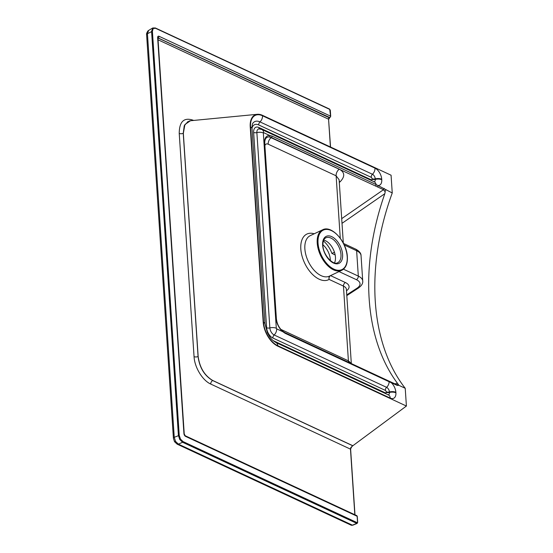 <?xml version="1.0" encoding="UTF-8"?>
<svg xmlns="http://www.w3.org/2000/svg" width="553" height="553" viewBox="0 0 553 553"><rect width="100%" height="100%" fill="white"/><g stroke="black" fill="none" stroke-linecap="round" stroke-linejoin="round"><path stroke-width="0.83" d="M182.995 441.55L357.183 522.661L357.535 522.329L357.134 516.274L185.614 436.407A2.295 1.313 64.7 0 1 183.942 433.663L157.64 37.604A2.295 1.313 64.7 0 1 159.036 36.284L330.556 116.151L329.74 109.404L155.545 28.293L153.195 28.493L152.4 31.251L179.241 435.384L180.465 439.082L182.995 441.55A0.574 0.387 115 0 1 182.601 442.262L179.76 439.524L178.412 435.418L151.57 31.286L152.863 27.927M341.083 270.624L330.556 275.629C329.298 276.431 328.821 277.696 329.125 279.417C328.682 277.696 329.076 276.431 330.321 275.629M148.287 30.671A2.869 2.316 -133.2 0 0 147.948 30.92L148.633 30.408L147.444 33.705L174.25 437.299L175.564 441.425L178.419 444.149L352.406 525.163L356.768 523.38L182.58 442.269A0.574 0.387 115 0 1 182.58 442.269L178.419 444.149A2.869 1.942 -65 0 1 177.154 444.163L174.506 441.681L173.414 438.329A2.869 1.334 -3.8 0 1 174.25 437.299L179.241 435.384M147.948 30.92L147.948 30.92C146.78 32.682 146.338 33.954 146.607 34.735L146.607 34.735A2.869 1.334 -3.8 0 1 147.444 33.705L152.4 31.251M322.897 244.779A13.784 7.887 -115.3 0 1 330.328 259.578A13.784 7.887 -115.3 0 1 330.362 260.581M334.496 262.903A13.784 7.887 64.7 0 0 335.443 257.159A13.784 7.887 64.7 0 0 323.726 240.113M394.973 383.879L397.413 383.243L398.9 385.344L405.225 388.289A209.262 141.374 115 0 1 392.25 192.969L391.075 175.211L262.481 115.335A20.102 11.502 64.7 0 0 257.345 114.305A20.102 11.502 64.7 0 0 250.226 126.837L263.2 322.157A20.102 11.502 64.7 0 0 277.813 346.171L406.407 406.047L405.225 388.289M385.925 190.025C385.296 190.163 385.054 190.785 385.199 191.884L383.499 189.7L269.373 136.923A1.147 0.892 -84.6 0 0 269.809 135.533L272.021 136.086L376.047 184.522L392.25 192.969M323.394 240.949A18.664 10.68 -115.3 0 1 331.904 253.426L334.447 252.223M331.904 253.426L335.153 254.94M343.323 243.113L339.113 179.725L336.127 175.819L268.191 144.188A5.654 3.235 64.7 0 0 264.894 145.688M189.354 120.941L190.467 120.741L184.937 124.501L183.333 133.266L198.161 356.491C199.709 367.641 204.575 375.639 212.76 380.492L352.862 445.725L406.407 406.047M352.862 445.725A0.574 0.387 115 0 1 352.779 445.78L350.685 447.695M397.413 383.243A209.262 141.374 115 0 1 384.826 193.695L342.01 223.336M280.841 329.381L348.411 360.839L351.314 363.466L346.392 289.35A11.489 5.343 176.2 0 0 343.448 286.088L329.125 279.417A25.272 14.461 -115.3 0 1 311.539 273.41A25.272 14.461 -115.3 0 1 300.818 249.03A25.272 14.461 -115.3 0 1 314.194 233.788M385.199 191.884L384.826 193.695M350.484 448.594L350.623 449.209L210.755 384.065C202.557 380.499 194.566 367.372 194.055 356.623L179.227 133.397C179.331 121.487 183.997 117.105 193.232 120.257L193.626 120.436M357.19 523.408L356.768 523.38A0.574 0.387 115 0 0 357.183 522.661M398.9 385.344L397.22 385.393L389.146 381.743L285.12 333.307L282.839 331.724A12.449 7.127 -115.3 0 1 276.085 318.328L264.458 143.296A12.449 7.127 -115.3 0 1 269.809 135.533L263.636 132.658L263.332 132.941L276.306 328.261L276.666 328.848L282.839 331.724A1.147 0.601 129.3 0 0 282.714 331.24L284.754 332.567A1.147 0.774 115 0 1 285.12 333.307M269.373 136.923A11.316 6.477 64.7 0 0 266.56 137.69A11.309 6.47 -115.3 0 1 271.378 137.531L339.314 169.163C344.844 172.336 345.155 176.497 340.24 181.654A5.744 3.394 47.5 0 0 339.231 181.481M397.31 384.847L397.973 384.183M377.388 186.852A1.147 0.774 -65 0 0 378.024 185.518A9.27 5.302 -115.3 0 0 381.757 179.725A5.744 2.668 176.2 0 0 375.293 179.379L375.259 178.875A3.857 2.205 64.7 0 0 372.459 174.264L259.993 121.895A14.191 8.122 64.7 0 0 253.136 122.856C252.396 123.423 252.023 125.344 252.03 128.621L265.005 323.947A5.744 2.668 -3.8 0 0 263.532 322.316L250.557 126.99A19.611 11.219 -115.3 0 1 262.509 115.771L374.982 168.14A9.27 5.302 -115.3 0 1 381.722 179.213L381.757 179.725M388.254 394.835A3.857 2.205 64.7 0 0 389.45 392.457L389.416 391.953A5.744 2.668 -3.8 0 1 395.872 392.291A9.27 5.302 -115.3 0 0 391.109 382.545A1.147 0.774 -65 0 0 390.743 381.909L396.854 384.75A1.147 0.774 -65 0 1 397.22 385.393M357.535 522.329L357.176 523.408L352.814 525.191A1.147 0.684 -112.2 0 1 352.406 525.163A2.869 1.942 -65 0 1 351.134 525.177L177.154 444.163M188.255 121.307L184.26 125.655L183.237 133.301L198.064 356.526C199.55 367.69 204.423 375.687 212.677 380.54L352.779 445.78M180.465 439.082L179.76 439.524M153.195 28.493A0.574 0.463 -133.2 0 0 152.441 28.224M329.74 109.404A0.574 0.387 -65 0 0 329.553 109.086L155.365 27.975L152.794 27.968L148.633 30.408M342.597 254.498A14.931 8.544 -115.3 0 1 333.494 263.041A14.931 8.544 -115.3 0 1 322.634 245.207A14.931 8.544 -115.3 0 1 331.738 236.663A14.931 8.544 -115.3 0 1 342.597 254.498M337.655 262.716A13.784 7.887 64.7 0 0 340.973 254.546A13.784 7.887 64.7 0 0 335.332 241.474A13.784 7.887 64.7 0 0 325.876 237.79C323.795 238.785 322.814 241.364 322.931 245.532C323.09 255.044 333.314 265.744 337.655 262.716M341.761 270.306A22.396 12.816 -115.3 0 1 326.388 264.32A22.396 12.816 -115.3 0 1 317.222 243.085A22.396 12.816 -115.3 0 1 322.62 229.806L310.268 235.64A22.396 12.816 64.7 0 0 304.869 248.919A22.396 12.816 64.7 0 0 314.035 270.161A22.396 12.816 64.7 0 0 329.408 276.141L341.761 270.306C345.839 268.094 347.699 263.594 347.346 256.806C346.849 241.868 331.655 224.767 322.62 229.806M318.03 243.057A21.823 12.484 64.7 0 0 333.894 269.131A21.823 12.484 64.7 0 0 347.201 256.647A21.823 12.484 64.7 0 0 331.337 230.573A21.823 12.484 64.7 0 0 318.03 243.057M175.564 441.425A2.869 0.429 148.7 0 1 174.506 441.681M395.872 392.291L395.907 392.803A9.27 5.302 -115.3 0 1 390.252 398.105L277.786 345.736A19.611 11.219 -115.3 0 1 263.532 322.316M340.268 238.219L336.127 175.819A5.744 3.878 -65 0 1 339.314 169.163M341.699 218.635L383.499 189.7A1.147 0.774 -65 0 0 384.135 188.366M340.24 181.654L339.293 182.518M348.749 362.36A5.744 3.878 115 0 1 348.411 360.839L343.448 286.088A2.869 1.942 115 0 1 345.411 282.548A14.357 6.677 -3.8 0 1 346.489 290.809M273.085 340.593L385.517 392.941A1.147 0.657 64.7 0 0 386.222 392.284L386.188 391.78A1.147 0.657 64.7 0 0 385.351 390.404L272.885 338.035A8.613 4.929 -115.3 0 1 266.622 327.749L253.647 132.423A8.613 4.929 -115.3 0 1 258.901 127.494L371.367 179.863A1.147 0.657 64.7 0 0 372.065 179.207L372.031 178.702A1.147 0.657 64.7 0 0 371.201 177.326L258.728 124.957A11.489 6.574 64.7 0 0 252.002 128.109M258.901 127.494A2.869 1.942 -65 0 0 259.523 128.904M386.188 391.78A2.869 1.334 -3.8 0 0 389.416 391.953A3.857 2.205 64.7 0 0 386.609 387.342L274.143 334.973A5.91 3.38 -115.3 0 1 269.85 327.915L256.875 132.596A5.91 3.38 -115.3 0 1 259.129 128.904L261.797 129.464A5.744 3.878 115 0 1 263.636 132.658M263.332 132.941A5.744 2.668 -3.8 0 0 256.875 132.596A2.869 1.334 -3.8 0 1 253.647 132.423M371.367 179.863A2.869 1.942 -65 0 0 371.505 180.548M276.306 328.261A5.744 2.668 -3.8 0 0 269.85 327.915A2.869 1.334 -3.8 0 1 266.622 327.749M372.065 179.207A2.869 1.334 176.2 0 0 375.293 179.379A3.857 2.205 64.7 0 1 374.105 181.757M276.666 328.848A5.744 3.878 -65 0 1 274.143 334.973A2.869 1.942 -65 0 0 272.885 338.035M372.031 178.702A2.869 1.334 176.2 0 0 375.259 178.875A5.744 2.668 176.2 0 1 381.722 179.213M390.743 381.909L388.773 381.003A1.147 0.774 -65 0 1 389.146 381.743A5.744 3.878 -65 0 1 386.609 387.342A2.869 1.942 -65 0 0 385.351 390.404M371.201 177.326A2.869 1.942 115 0 1 372.459 174.264A5.744 3.878 115 0 0 374.982 168.14M258.728 124.957A2.869 1.942 115 0 1 259.993 121.895A5.744 3.878 115 0 0 262.509 115.771M395.907 392.803A5.744 2.668 -3.8 0 0 389.45 392.457A2.869 1.334 -3.8 0 1 386.222 392.284M385.655 393.625A2.869 1.942 115 0 1 385.517 392.941M343.475 269.2L358.316 276.106L356.63 250.737L344.229 244.965M346.759 294.867L357.003 288.21A14.357 6.677 176.2 0 0 356.353 279.652L339.037 271.592M330.521 275.615L345.411 282.548M356.353 279.652A2.869 1.942 115 0 0 358.316 276.106A17.226 8.012 -3.8 0 1 362.727 281L361.047 255.638A17.226 8.012 176.2 0 0 356.63 250.737A2.869 1.942 115 0 0 355.71 249.14L343.503 243.458M157.93 37.957L329.346 117.768L329.775 117.568L157.93 37.86M330.411 146.967L328.565 119.185L158.054 39.795M354.832 514.732L350.478 449.126L352.399 445.6M277.786 345.736A5.744 3.878 -65 0 0 275.954 342.542L388.42 394.911A5.744 3.878 115 0 1 390.252 398.105M250.557 126.99A5.744 2.668 -3.8 0 1 252.03 128.621M375.418 185.953A1.147 0.774 -65 0 0 376.047 184.522A5.744 3.878 -65 0 0 374.27 181.833L373.821 181.792M272.021 136.086A1.147 0.774 -65 0 1 271.399 137.517A5.744 3.878 -65 0 0 268.191 144.188M266.56 137.69C265.253 138.672 264.652 140.649 264.756 143.621A1.147 0.532 176.2 0 0 264.458 143.296M264.756 143.621L276.382 318.652A1.147 0.532 176.2 0 0 276.085 318.328M346.807 295.613L358.399 288.078A2.869 1.956 -123 0 1 357.003 288.21M330.549 147.029L328.565 119.185A1.147 0.774 115 0 1 329.346 117.768L329.685 117.609M357.155 516.613L357.134 516.274A1.147 0.774 -65 0 0 356.768 515.631L185.248 435.764L184.239 433.987A1.147 0.532 -3.8 0 0 183.942 433.663M185.614 436.407A1.147 0.774 -65 0 0 185.248 435.764M157.944 37.645A1.147 0.657 -115.3 0 1 158.255 37.701A1.147 0.774 115 0 0 159.036 36.284M157.64 37.604A1.147 0.532 -3.8 0 1 157.93 37.929L184.239 433.987M328.586 119.531L329.775 117.568A1.147 0.774 -65 0 0 330.556 116.151L330.528 116.524M329.553 109.086L330.3 110.254L330.708 116.317L330.127 117.305M210.755 384.065A2.869 1.942 -65 0 1 212.677 380.54A0.574 0.387 -65.2 0 0 212.76 380.492M194.055 356.623A2.869 1.334 -3.8 0 0 198.064 356.526L198.161 356.491M179.227 133.397A2.869 1.334 -3.8 0 0 183.237 133.301L183.333 133.266M190.467 120.741L257.345 114.305M173.414 438.329L146.607 34.735M352.814 525.191L351.134 525.177M388.42 394.911L387.978 394.87M275.954 342.542C270.604 339.279 269.657 336.729 267.382 332.671L265.005 323.947M261.797 129.464L374.27 181.833M397.317 384.847L396.854 384.75M276.382 318.652C276.949 323.747 279.058 327.943 282.714 331.24M388.773 381.003L284.754 332.567M355.71 249.14C359.298 251.097 361.081 253.26 361.047 255.638M358.399 288.078C361.621 285.701 363.065 283.343 362.727 281M356.768 515.631L357.279 516.433L357.68 522.495M354.978 514.802L350.623 449.209L351.127 447.681"/></g></svg>
